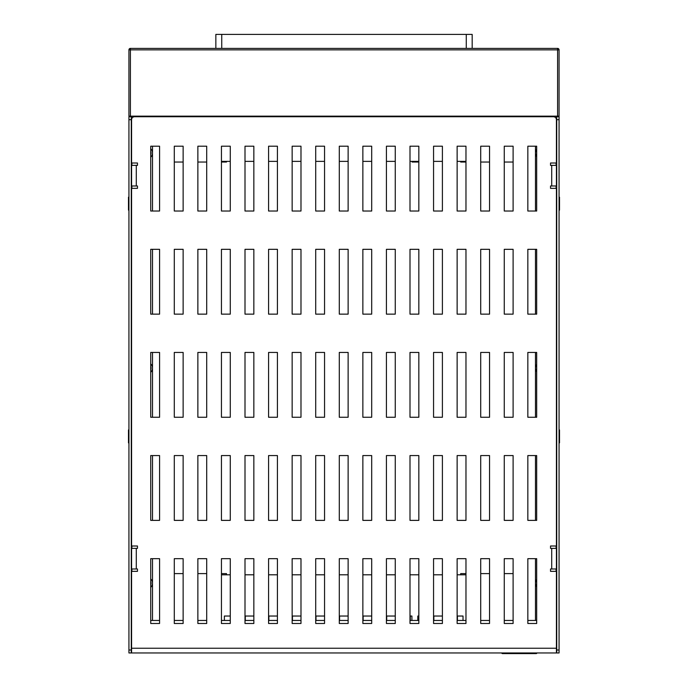 <?xml version="1.0" encoding="UTF-8"?>
<svg xmlns="http://www.w3.org/2000/svg" width="688" height="688" viewBox="0 0 688 688"><rect width="100%" height="100%" fill="white"/><g stroke="black" fill="none" stroke-linecap="round" stroke-linejoin="round"><path stroke-width="1.03" d="M557.598 116.16L559.069 116.16L559.069 49.871A1.471 1.471 0 0 0 557.598 48.392L130.402 48.392A1.471 1.471 0 0 0 128.931 49.871L128.931 116.16L557.598 116.16L557.598 48.392M128.931 116.16L128.931 49.871L130.402 49.871L130.402 48.392M221.441 161.379L230.274 161.379M245.005 161.379L253.846 161.379M268.578 161.379L277.419 161.379M292.151 161.379L300.983 161.379M315.715 161.379L324.555 161.379M339.287 161.379L348.128 161.379M362.86 161.379L371.692 161.379M386.424 161.379L395.265 161.379M409.996 161.379L418.837 161.379M433.56 161.379L442.401 161.379M457.133 161.379L465.974 161.379M468.915 116.16L468.915 116.745M463.024 116.745L463.024 116.16M417.805 116.745L417.805 116.16M411.906 116.745L411.906 116.16M224.383 116.745L224.383 116.16M218.492 116.745L218.492 116.16M221.742 48.392L221.742 34.4L215.851 34.4L215.851 48.392M221.742 34.4L466.275 34.4L466.275 48.392M472.174 48.392L472.174 34.4L466.275 34.4M186.353 116.16L186.353 116.745M206.976 116.16L206.976 116.745M481.007 116.16L481.007 116.745L481.007 116.16M501.629 116.16L501.629 116.745M526.638 116.16L526.638 116.745L526.638 116.16M161.353 116.745L161.353 116.16L161.353 116.745M131.89 571.341L131.89 568.985L131.89 571.341M131.89 548.362L131.89 546.005L131.89 548.362M131.89 188.34L131.89 185.984L131.89 188.34M556.093 571.341L556.093 568.985M556.093 548.362L556.093 546.005M556.093 188.34L556.093 185.984M556.093 165.361L556.093 163.004M536.683 156.589A5.891 5.891 0 0 1 536.683 149.442M536.683 586.735A5.891 5.891 0 0 1 536.683 579.58M536.683 371.658A5.891 5.891 0 0 1 536.683 364.511M536.683 620.456L527.842 620.456L535.47 620.456L535.47 558.673M131.89 163.004L131.89 165.361M150.732 584.783A4.42 4.42 0 0 0 150.732 581.532M150.732 578.935A5.891 5.891 0 0 1 150.732 587.38M150.732 154.637A4.42 4.42 0 0 0 150.732 151.386M150.732 148.789A5.891 5.891 0 0 1 150.732 157.234M150.732 363.866A5.891 5.891 0 0 1 150.732 372.311M150.732 620.456L159.573 620.456L152.512 620.456L152.512 558.673M150.732 369.705A4.42 4.42 0 0 0 150.732 366.463M513.11 620.456L504.27 620.456M489.538 620.456L480.706 620.456M465.974 620.456L457.133 620.456M442.401 620.456L433.56 620.456M418.837 620.456L409.996 620.456M395.265 620.456L386.424 620.456M371.692 620.456L362.86 620.456M348.128 620.456L339.287 620.456M324.555 620.456L315.715 620.456M300.983 620.456L292.151 620.456M277.419 620.456L268.578 620.456M253.846 620.456L245.005 620.456M230.274 620.456L221.441 620.456M206.71 620.456L197.869 620.456M183.137 620.456L174.296 620.456M417.805 616.035L418.837 616.035L417.805 616.035L418.837 616.035L417.805 616.035L417.805 620.456M433.56 616.035L442.401 616.035L433.56 616.035M463.024 616.035L457.133 616.035L463.024 616.035L457.133 616.035L463.024 616.035L463.024 620.456M224.383 616.035L230.274 616.035L224.383 616.035L230.274 616.035L224.383 616.035L224.383 620.456M245.005 616.035L253.846 616.035L245.005 616.035M268.578 616.035L277.419 616.035L268.578 616.035M292.151 616.035L300.983 616.035L292.151 616.035M315.715 616.035L324.555 616.035L315.715 616.035M339.287 616.035L348.128 616.035L339.287 616.035M362.86 616.035L371.692 616.035L362.86 616.035M386.424 616.035L395.265 616.035L386.424 616.035M411.906 616.035L409.996 616.035L411.906 616.035L409.996 616.035L411.906 616.035L411.906 620.456M465.974 574.79L457.133 574.79M442.401 574.79L433.56 574.79M418.837 574.79L409.996 574.79M395.265 574.79L386.424 574.79M371.692 574.79L362.86 574.79M348.128 574.79L339.287 574.79M324.555 574.79L315.715 574.79M300.983 574.79L292.151 574.79M277.419 574.79L268.578 574.79M253.846 574.79L245.005 574.79M230.274 574.79L221.441 574.79M465.974 162.033L460.702 162.033L460.702 161.379M417.986 161.379L417.986 162.033L412.086 162.033L412.086 161.379M226.481 161.379L226.481 162.033L221.441 162.033M206.71 162.033L197.869 162.033M183.137 162.033L174.296 162.033M174.296 573.611L183.137 573.611M197.869 573.611L206.71 573.611M221.441 573.611L226.481 573.611L226.481 574.79M460.702 574.79L460.702 573.611L465.974 573.611M480.706 573.611L489.538 573.611M504.27 573.611L513.11 573.611M513.11 162.033L504.27 162.033M489.538 162.033L480.706 162.033M506.66 653.6L507.512 652.955M536.975 652.955A0.886 0.886 0 0 1 536.124 653.6L502.541 653.6A0.886 0.886 0 0 1 501.69 652.955M131.288 116.788A4.713 4.713 0 0 1 133.644 116.16M136.293 165.361L136.293 185.984L131.58 185.984L131.58 165.361L137.471 165.361L137.471 163.004L131.58 163.004L131.58 119.695A2.356 2.356 0 0 0 131.288 120.873L131.58 120.873M131.288 650.005L128.931 650.005L128.931 652.955L131.288 652.955L131.288 116.745L128.931 116.745L131.288 116.745M128.931 650.005L128.931 116.745M131.58 119.695A2.95 2.95 0 0 1 134.53 116.745L553.47 116.745A2.95 2.95 0 0 1 556.42 119.695A2.356 2.356 0 0 1 556.712 120.873A2.356 2.356 0 0 0 556.42 119.729L556.42 163.004L550.529 163.004L550.529 165.361L556.42 165.361L556.42 185.984L551.707 185.984L551.707 165.361M554.356 116.16A4.713 4.713 0 0 1 556.712 116.788M556.712 119.695L559.069 119.695L559.069 116.745L556.712 116.745L556.712 652.955L559.069 652.955L559.069 650.005L556.712 650.005M559.069 116.745L556.712 116.745M556.42 621.668A2.356 2.356 0 0 1 556.712 622.812M131.58 621.668A2.356 2.356 0 0 0 131.288 622.812A2.356 2.356 0 0 1 131.58 621.668M559.069 119.695L559.069 650.005M457.425 620.456L457.425 616.035M433.861 620.456L433.861 616.035M410.289 620.456L410.289 616.035M386.716 620.456L386.716 616.035M363.152 620.456L363.152 616.035M339.58 620.456L339.58 616.035M316.007 620.456L316.007 616.035M292.443 620.456L292.443 616.035M268.87 620.456L268.87 616.035M245.306 620.456L245.306 616.035M551.707 568.985L551.707 548.362L556.42 548.362L556.42 568.985L550.529 568.985L550.529 571.341L556.42 571.341L556.42 652.955L559.069 652.955M556.42 652.955L131.288 652.955M551.707 548.362L550.529 548.362L550.529 546.005L556.42 546.005L556.42 188.34L550.529 188.34L550.529 185.984L551.707 185.984M136.293 185.984L137.471 185.984L137.471 188.34L131.58 188.34L131.58 546.005L137.471 546.005L137.471 548.362L136.293 548.362L136.293 568.985L137.471 568.985L137.471 571.341L131.58 571.341L131.58 648.242L556.42 648.242M457.133 520.377L457.133 455.559L465.974 455.559L465.974 520.377L457.133 520.377M457.133 314.141L457.133 249.323L465.974 249.323L465.974 314.141L457.133 314.141M504.27 314.141L504.27 249.323L513.11 249.323L513.11 314.141L504.27 314.141M315.715 623.491L315.715 558.673L324.555 558.673L324.555 623.491L315.715 623.491M315.715 417.255L315.715 352.437L324.555 352.437L324.555 417.255L315.715 417.255M315.715 211.027L315.715 146.209L324.555 146.209L324.555 211.027L315.715 211.027M362.86 623.491L362.86 558.673L371.692 558.673L371.692 623.491L362.86 623.491M409.996 623.491L409.996 558.673L418.837 558.673L418.837 623.491L409.996 623.491M339.287 520.377L339.287 455.559L348.128 455.559L348.128 520.377L339.287 520.377M386.424 520.377L386.424 455.559L395.265 455.559L395.265 520.377L386.424 520.377M433.56 520.377L433.56 455.559L442.401 455.559L442.401 520.377L433.56 520.377M362.86 417.255L362.86 352.437L371.692 352.437L371.692 417.255L362.86 417.255M409.996 417.255L409.996 352.437L418.837 352.437L418.837 417.255L409.996 417.255M339.287 314.141L339.287 249.323L348.128 249.323L348.128 314.141L339.287 314.141M386.424 314.141L386.424 249.323L395.265 249.323L395.265 314.141L386.424 314.141M433.56 314.141L433.56 249.323L442.401 249.323L442.401 314.141L433.56 314.141M362.86 211.027L362.86 146.209L371.692 146.209L371.692 211.027L362.86 211.027M409.996 211.027L409.996 146.209L418.837 146.209L418.837 211.027L409.996 211.027M150.732 623.491L150.732 558.673L159.573 558.673L159.573 623.491L150.732 623.491M197.869 623.491L197.869 558.673L206.71 558.673L206.71 623.491L197.869 623.491M245.005 623.491L245.005 558.673L253.846 558.673L253.846 623.491L245.005 623.491M292.151 623.491L292.151 558.673L300.983 558.673L300.983 623.491L292.151 623.491M504.27 623.491L504.27 558.673L513.11 558.673L513.11 623.491L504.27 623.491M150.732 520.377L150.732 455.559L159.573 455.559L159.573 520.377L150.732 520.377M197.869 520.377L197.869 455.559L206.71 455.559L206.71 520.377L197.869 520.377M245.005 520.377L245.005 455.559L253.846 455.559L253.846 520.377L245.005 520.377M292.151 520.377L292.151 455.559L300.983 455.559L300.983 520.377L292.151 520.377M504.27 520.377L504.27 455.559L513.11 455.559L513.11 520.377L504.27 520.377M150.732 417.255L150.732 352.437L159.573 352.437L159.573 417.255L150.732 417.255M197.869 417.255L197.869 352.437L206.71 352.437L206.71 417.255L197.869 417.255M245.005 417.255L245.005 352.437L253.846 352.437L253.846 417.255L245.005 417.255M292.151 417.255L292.151 352.437L300.983 352.437L300.983 417.255L292.151 417.255M504.27 417.255L504.27 352.437L513.11 352.437L513.11 417.255L504.27 417.255M150.732 314.141L150.732 249.323L159.573 249.323L159.573 314.141L150.732 314.141M197.869 314.141L197.869 249.323L206.71 249.323L206.71 314.141L197.869 314.141M245.005 314.141L245.005 249.323L253.846 249.323L253.846 314.141L245.005 314.141M292.151 314.141L292.151 249.323L300.983 249.323L300.983 314.141L292.151 314.141M527.842 314.141L527.842 249.323L536.683 249.323L536.683 314.141L527.842 314.141M174.296 211.027L174.296 146.209L183.137 146.209L183.137 211.027L174.296 211.027M221.441 211.027L221.441 146.209L230.274 146.209L230.274 211.027L221.441 211.027M268.578 211.027L268.578 146.209L277.419 146.209L277.419 211.027L268.578 211.027M480.706 211.027L480.706 146.209L489.538 146.209L489.538 211.027L480.706 211.027M527.842 211.027L527.842 146.209L536.683 146.209L536.683 211.027L527.842 211.027M292.151 211.027L292.151 146.209L300.983 146.209L300.983 211.027L292.151 211.027M245.005 211.027L245.005 146.209L253.846 146.209L253.846 211.027L245.005 211.027M197.869 211.027L197.869 146.209L206.71 146.209L206.71 211.027L197.869 211.027M150.732 211.027L150.732 146.209L159.573 146.209L159.573 211.027L150.732 211.027M480.706 314.141L480.706 249.323L489.538 249.323L489.538 314.141L480.706 314.141M268.578 314.141L268.578 249.323L277.419 249.323L277.419 314.141L268.578 314.141M221.441 314.141L221.441 249.323L230.274 249.323L230.274 314.141L221.441 314.141M174.296 314.141L174.296 249.323L183.137 249.323L183.137 314.141L174.296 314.141M527.842 417.255L527.842 352.437L536.683 352.437L536.683 417.255L527.842 417.255M480.706 417.255L480.706 352.437L489.538 352.437L489.538 417.255L480.706 417.255M268.578 417.255L268.578 352.437L277.419 352.437L277.419 417.255L268.578 417.255M221.441 417.255L221.441 352.437L230.274 352.437L230.274 417.255L221.441 417.255M174.296 417.255L174.296 352.437L183.137 352.437L183.137 417.255L174.296 417.255M527.842 520.377L527.842 455.559L536.683 455.559L536.683 520.377L527.842 520.377M480.706 520.377L480.706 455.559L489.538 455.559L489.538 520.377L480.706 520.377M268.578 520.377L268.578 455.559L277.419 455.559L277.419 520.377L268.578 520.377M221.441 520.377L221.441 455.559L230.274 455.559L230.274 520.377L221.441 520.377M174.296 520.377L174.296 455.559L183.137 455.559L183.137 520.377L174.296 520.377M527.842 623.491L527.842 558.673L536.683 558.673L536.683 623.491L527.842 623.491M480.706 623.491L480.706 558.673L489.538 558.673L489.538 623.491L480.706 623.491M268.578 623.491L268.578 558.673L277.419 558.673L277.419 623.491L268.578 623.491M221.441 623.491L221.441 558.673L230.274 558.673L230.274 623.491L221.441 623.491M174.296 623.491L174.296 558.673L183.137 558.673L183.137 623.491L174.296 623.491M433.56 211.027L433.56 146.209L442.401 146.209L442.401 211.027L433.56 211.027M386.424 211.027L386.424 146.209L395.265 146.209L395.265 211.027L386.424 211.027M339.287 211.027L339.287 146.209L348.128 146.209L348.128 211.027L339.287 211.027M409.996 314.141L409.996 249.323L418.837 249.323L418.837 314.141L409.996 314.141M362.86 314.141L362.86 249.323L371.692 249.323L371.692 314.141L362.86 314.141M433.56 417.255L433.56 352.437L442.401 352.437L442.401 417.255L433.56 417.255M386.424 417.255L386.424 352.437L395.265 352.437L395.265 417.255L386.424 417.255M339.287 417.255L339.287 352.437L348.128 352.437L348.128 417.255L339.287 417.255M409.996 520.377L409.996 455.559L418.837 455.559L418.837 520.377L409.996 520.377M362.86 520.377L362.86 455.559L371.692 455.559L371.692 520.377L362.86 520.377M433.56 623.491L433.56 558.673L442.401 558.673L442.401 623.491L433.56 623.491M386.424 623.491L386.424 558.673L395.265 558.673L395.265 623.491L386.424 623.491M339.287 623.491L339.287 558.673L348.128 558.673L348.128 623.491L339.287 623.491M315.715 314.141L315.715 249.323L324.555 249.323L324.555 314.141L315.715 314.141M315.715 520.377L315.715 455.559L324.555 455.559L324.555 520.377L315.715 520.377M504.27 211.027L504.27 146.209L513.11 146.209L513.11 211.027L504.27 211.027M457.133 211.027L457.133 146.209L465.974 146.209L465.974 211.027L457.133 211.027M457.133 417.255L457.133 352.437L465.974 352.437L465.974 417.255L457.133 417.255M457.133 623.491L457.133 558.673L465.974 558.673L465.974 623.491L457.133 623.491M131.58 652.955L131.58 648.242M136.293 568.985L131.58 568.985L131.58 548.362L136.293 548.362M559.069 210.141L559.516 210.141L559.516 197.181L559.069 197.181L559.516 197.181M128.484 197.181L128.931 197.181L128.484 197.181L128.484 210.141L128.931 210.141M559.516 442.891L559.069 442.891L559.516 442.891L559.516 429.923L559.069 429.923M128.931 429.923L128.484 429.923L128.484 442.891L128.931 442.891M130.402 116.16L130.402 49.871L559.069 49.871M535.47 417.255L535.47 352.437M535.47 314.141L535.47 249.323M535.47 211.027L535.47 146.209M547.261 116.16L547.261 116.745M535.47 116.745L535.47 116.16M535.47 520.377L535.47 455.559M152.512 352.437L152.512 417.255M152.512 455.559L152.512 520.377M152.512 116.16L152.512 116.745M152.512 146.209L152.512 211.027M140.73 116.745L140.73 116.16M152.512 249.323L152.512 314.141M128.931 119.695L131.288 119.695"/></g></svg>
